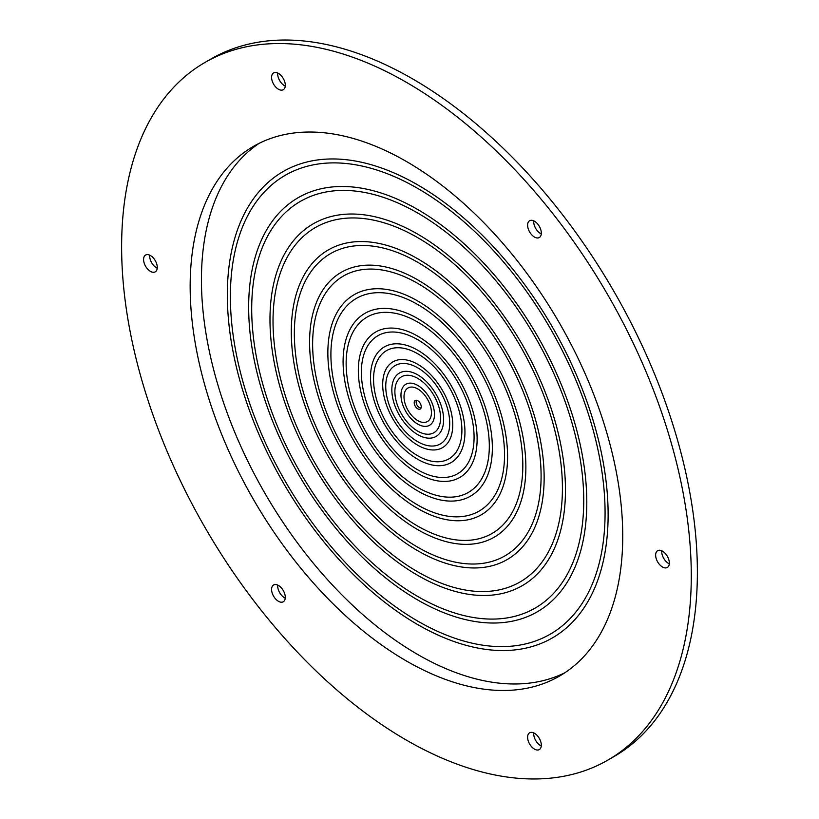 <?xml version="1.0" encoding="UTF-8"?>
<svg xmlns="http://www.w3.org/2000/svg" width="819" height="819" viewBox="0 0 819 819"><rect width="100%" height="100%" fill="white"/><g stroke="black" fill="none" stroke-linecap="round" stroke-linejoin="round"><path stroke-width="1.23" d="M285.258 598.146A9.695 5.6 60 0 1 284.531 597.778A9.695 5.6 60 0 1 277.713 585.094M278.44 601.3A9.695 5.6 60 0 1 272.103 592.751A9.695 5.6 60 0 1 273.597 584.981A9.695 5.6 60 0 1 278.44 585.462A9.695 5.6 60 0 1 284.777 594.01A9.695 5.6 60 0 1 283.282 601.77A9.695 5.6 60 0 1 278.44 601.3M406.449 740.151A402.815 232.565 -120 0 0 607.862 760.104A402.815 232.565 -120 0 0 669.604 437.326A402.815 232.565 -120 0 0 406.449 82.361A402.815 232.565 -120 0 0 205.047 62.408A402.815 232.565 -120 0 0 143.305 385.196A402.815 232.565 -120 0 0 406.449 740.151M205.047 62.408L211.138 58.896A402.815 232.565 60 0 1 412.551 78.849A402.815 232.565 60 0 1 675.695 433.804A402.815 232.565 60 0 1 613.953 756.592L607.862 760.104M157.238 268.212A9.695 5.6 60 0 1 156.521 267.844A9.695 5.6 60 0 1 149.703 255.149M150.43 271.355A9.695 5.6 60 0 1 144.093 262.817A9.695 5.6 60 0 1 145.577 255.047A9.695 5.6 60 0 1 150.43 255.528A9.695 5.6 60 0 1 156.757 264.066A9.695 5.6 60 0 1 155.272 271.836A9.695 5.6 60 0 1 150.43 271.355M285.258 86.087A9.695 5.6 60 0 1 284.531 85.719A9.695 5.6 60 0 1 277.713 73.034M278.44 89.24A9.695 5.6 60 0 1 272.103 80.692A9.695 5.6 60 0 1 273.597 72.922A9.695 5.6 60 0 1 278.44 73.403A9.695 5.6 60 0 1 284.777 81.951A9.695 5.6 60 0 1 283.282 89.711A9.695 5.6 60 0 1 278.44 89.24M541.287 745.966A9.695 5.6 60 0 1 540.56 745.597A9.695 5.6 60 0 1 533.742 732.913M534.469 749.109A9.695 5.6 60 0 1 528.132 740.571A9.695 5.6 60 0 1 529.617 732.8A9.695 5.6 60 0 1 534.469 733.281A9.695 5.6 60 0 1 540.796 741.819A9.695 5.6 60 0 1 539.311 749.59A9.695 5.6 60 0 1 534.469 749.109M541.287 233.906A9.695 5.6 60 0 1 540.56 233.538A9.695 5.6 60 0 1 533.742 220.854M534.469 237.049A9.695 5.6 60 0 1 528.132 228.511A9.695 5.6 60 0 1 529.617 220.741A9.695 5.6 60 0 1 534.469 221.222A9.695 5.6 60 0 1 540.796 229.76A9.695 5.6 60 0 1 539.311 237.53A9.695 5.6 60 0 1 534.469 237.049M669.297 563.851A9.695 5.6 60 0 1 668.57 563.472A9.695 5.6 60 0 1 661.762 550.788M662.479 566.994A9.695 5.6 60 0 1 656.152 558.445A9.695 5.6 60 0 1 657.637 550.685A9.695 5.6 60 0 1 662.479 551.156A9.695 5.6 60 0 1 668.816 559.705A9.695 5.6 60 0 1 667.331 567.475A9.695 5.6 60 0 1 662.479 566.994M417.721 621.089A264.947 152.969 60 0 1 244.635 387.602A264.947 152.969 60 0 1 285.247 175.297A264.947 152.969 60 0 1 417.721 188.421A264.947 152.969 60 0 1 590.816 421.898A264.947 152.969 60 0 1 550.204 634.203A264.947 152.969 60 0 1 417.721 621.089M417.721 624.6A269.256 155.456 60 0 1 241.82 387.326A269.256 155.456 60 0 1 283.098 171.57A269.256 155.456 60 0 1 417.721 184.899A269.256 155.456 60 0 1 593.632 422.174A269.256 155.456 60 0 1 552.354 637.94A269.256 155.456 60 0 1 417.721 624.6M417.721 596.457A234.797 135.555 60 0 1 264.342 389.557A234.797 135.555 60 0 1 300.327 201.413A234.797 135.555 60 0 1 417.721 213.042A234.797 135.555 60 0 1 571.109 419.942A234.797 135.555 60 0 1 535.124 608.087A234.797 135.555 60 0 1 417.721 596.457M417.721 599.979A239.107 138.042 60 0 1 261.527 389.281A239.107 138.042 60 0 1 298.177 197.686A239.107 138.042 60 0 1 417.721 209.521A239.107 138.042 60 0 1 573.924 420.219A239.107 138.042 60 0 1 537.274 611.824A239.107 138.042 60 0 1 417.721 599.979M417.721 571.836A204.637 118.151 60 0 1 284.039 391.513A204.637 118.151 60 0 1 315.407 227.528A204.637 118.151 60 0 1 417.721 237.664A204.637 118.151 60 0 1 551.412 417.997A204.637 118.151 60 0 1 520.045 581.971A204.637 118.151 60 0 1 417.721 571.836M417.721 575.358A208.947 120.639 60 0 1 281.224 391.226A208.947 120.639 60 0 1 313.257 223.802A208.947 120.639 60 0 1 417.721 234.152A208.947 120.639 60 0 1 554.228 418.274A208.947 120.639 60 0 1 522.194 585.708A208.947 120.639 60 0 1 417.721 575.358M417.721 547.215A174.478 100.737 60 0 1 303.736 393.458A174.478 100.737 60 0 1 330.487 253.644A174.478 100.737 60 0 1 417.721 262.285A174.478 100.737 60 0 1 531.705 416.042A174.478 100.737 60 0 1 504.965 555.855A174.478 100.737 60 0 1 417.721 547.215M417.721 550.737A178.788 103.225 60 0 1 300.921 393.181A178.788 103.225 60 0 1 328.327 249.918A178.788 103.225 60 0 1 417.721 258.773A178.788 103.225 60 0 1 534.52 416.318A178.788 103.225 60 0 1 507.115 559.592A178.788 103.225 60 0 1 417.721 550.737M417.721 526.105A148.628 85.811 60 0 1 320.628 395.137A148.628 85.811 60 0 1 343.407 276.034A148.628 85.811 60 0 1 417.721 283.394A148.628 85.811 60 0 1 514.823 414.373A148.628 85.811 60 0 1 492.045 533.466A148.628 85.811 60 0 1 417.721 526.105M417.721 529.627A152.938 88.298 60 0 1 317.813 394.85A152.938 88.298 60 0 1 341.257 272.297A152.938 88.298 60 0 1 417.721 279.873A152.938 88.298 60 0 1 517.639 414.649A152.938 88.298 60 0 1 494.195 537.203A152.938 88.298 60 0 1 417.721 529.627M417.721 505.006A122.778 70.884 60 0 1 337.51 396.805A122.778 70.884 60 0 1 356.337 298.423A122.778 70.884 60 0 1 417.721 304.504A122.778 70.884 60 0 1 497.932 412.694A122.778 70.884 60 0 1 479.115 511.087A122.778 70.884 60 0 1 417.721 505.006M417.721 508.517A127.088 73.372 60 0 1 334.695 396.529A127.088 73.372 60 0 1 354.177 294.686A127.088 73.372 60 0 1 417.721 300.982A127.088 73.372 60 0 1 500.747 412.971A127.088 73.372 60 0 1 481.265 514.813A127.088 73.372 60 0 1 417.721 508.517M417.721 487.418A101.239 58.456 60 0 1 351.586 398.198A101.239 58.456 60 0 1 367.107 317.076A101.239 58.456 60 0 1 417.721 322.092A101.239 58.456 60 0 1 483.865 411.302A101.239 58.456 60 0 1 468.345 492.434A101.239 58.456 60 0 1 417.721 487.418M417.721 490.929A105.549 60.944 60 0 1 348.771 397.921A105.549 60.944 60 0 1 364.946 313.339A105.549 60.944 60 0 1 417.721 318.571A105.549 60.944 60 0 1 486.681 411.578A105.549 60.944 60 0 1 470.495 496.16A105.549 60.944 60 0 1 417.721 490.929M417.721 469.83A79.699 46.018 60 0 1 365.663 399.59A79.699 46.018 60 0 1 377.876 335.729A79.699 46.018 60 0 1 417.721 339.68A79.699 46.018 60 0 1 469.789 409.909A79.699 46.018 60 0 1 457.575 473.771A79.699 46.018 60 0 1 417.721 469.83M417.721 473.341A84.009 48.505 60 0 1 362.848 399.314A84.009 48.505 60 0 1 375.716 332.002A84.009 48.505 60 0 1 417.721 336.159A84.009 48.505 60 0 1 472.604 410.186A84.009 48.505 60 0 1 459.725 477.508A84.009 48.505 60 0 1 417.721 473.341M417.721 455.753A62.469 36.067 60 0 1 376.914 400.706A62.469 36.067 60 0 1 386.486 350.655A62.469 36.067 60 0 1 417.721 353.747A62.469 36.067 60 0 1 458.538 408.794A62.469 36.067 60 0 1 448.955 458.855A62.469 36.067 60 0 1 417.721 455.753M417.721 459.275A66.779 38.554 60 0 1 374.099 400.43A66.779 38.554 60 0 1 384.336 346.918A66.779 38.554 60 0 1 417.721 350.225A66.779 38.554 60 0 1 461.353 409.07A66.779 38.554 60 0 1 451.115 462.581A66.779 38.554 60 0 1 417.721 459.275M417.721 441.687A45.24 26.116 60 0 1 388.175 401.822A45.24 26.116 60 0 1 395.106 365.581A45.24 26.116 60 0 1 417.721 367.813A45.24 26.116 60 0 1 447.276 407.678A45.24 26.116 60 0 1 440.346 443.929A45.24 26.116 60 0 1 417.721 441.687M417.721 445.208A49.539 28.604 60 0 1 385.36 401.545A49.539 28.604 60 0 1 392.956 361.844A49.539 28.604 60 0 1 417.721 364.301A49.539 28.604 60 0 1 450.092 407.954A49.539 28.604 60 0 1 442.495 447.655A49.539 28.604 60 0 1 417.721 445.208M417.721 431.132A32.31 18.653 60 0 1 396.621 402.661A32.31 18.653 60 0 1 401.566 376.771A32.31 18.653 60 0 1 417.721 378.368A32.31 18.653 60 0 1 438.83 406.838A32.31 18.653 60 0 1 433.875 432.729A32.31 18.653 60 0 1 417.721 431.132M417.721 434.654A36.62 21.14 60 0 1 393.806 402.385A36.62 21.14 60 0 1 399.416 373.034A36.62 21.14 60 0 1 417.721 374.856A36.62 21.14 60 0 1 441.646 407.125A36.62 21.14 60 0 1 436.036 436.466A36.62 21.14 60 0 1 417.721 434.654M417.721 420.577A19.39 11.19 60 0 1 405.057 403.501A19.39 11.19 60 0 1 408.036 387.96A19.39 11.19 60 0 1 417.721 388.923A19.39 11.19 60 0 1 430.395 406.009A19.39 11.19 60 0 1 427.416 421.539A19.39 11.19 60 0 1 417.721 420.577M417.721 424.099A23.7 13.677 60 0 1 402.242 403.214A23.7 13.677 60 0 1 405.876 384.234A23.7 13.677 60 0 1 417.721 385.401A23.7 13.677 60 0 1 433.2 406.285A23.7 13.677 60 0 1 429.576 425.276A23.7 13.677 60 0 1 417.721 424.099M417.721 408.814A4.975 2.866 60 0 1 414.363 404.002A4.975 2.866 60 0 1 415.755 400.256A4.975 2.866 60 0 1 417.721 400.696A4.975 2.866 60 0 1 420.833 404.637A4.975 2.866 60 0 1 420.638 408.712A4.975 2.866 60 0 1 417.721 408.814M421.109 407.821A4.392 2.539 60 0 1 419.246 407.463A4.392 2.539 60 0 1 416.472 403.88A4.392 2.539 60 0 1 416.758 400.286M564.926 672.727A305.876 176.597 60 0 1 417.721 654.504A305.876 176.597 60 0 1 219.461 390.09A305.876 176.597 60 0 1 259.254 143.284M406.449 661.005A305.876 176.597 60 0 1 206.623 391.462A305.876 176.597 60 0 1 253.511 146.355A305.876 176.597 60 0 1 406.449 161.507A305.876 176.597 60 0 1 606.275 431.05A305.876 176.597 60 0 1 559.387 676.156A305.876 176.597 60 0 1 406.449 661.005"/></g></svg>
